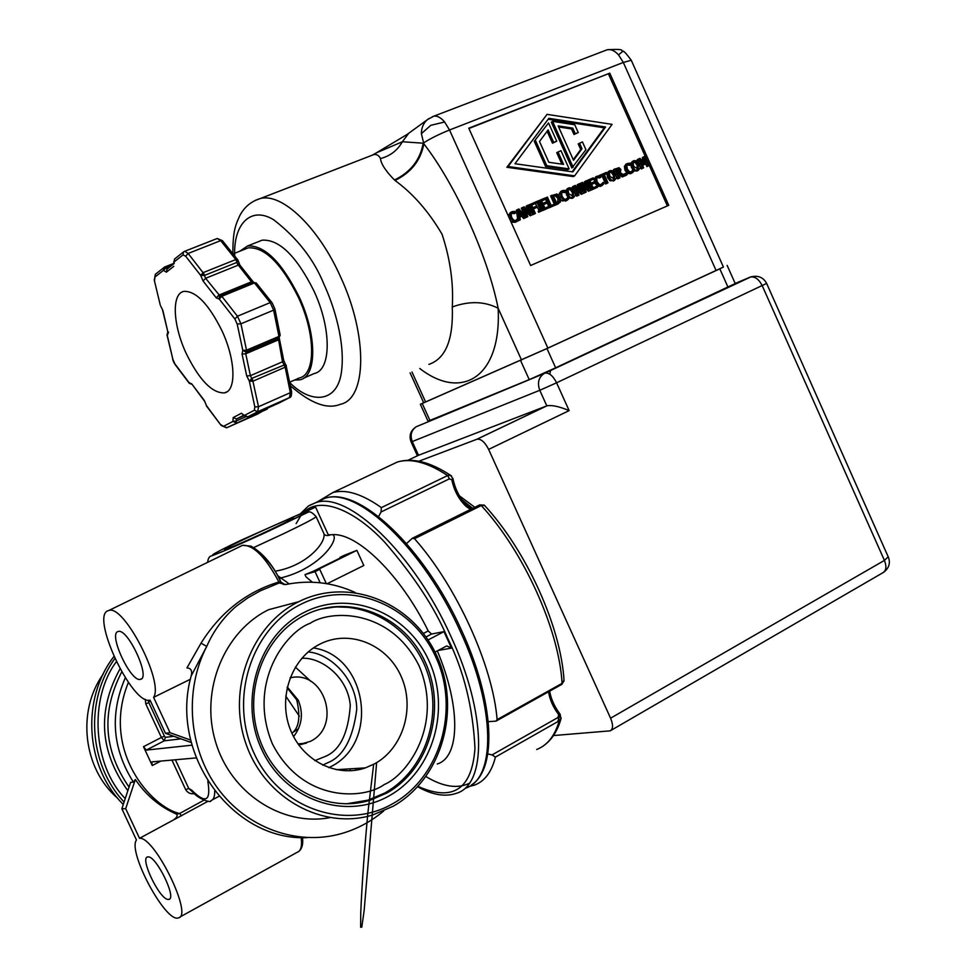 <?xml version="1.0" encoding="UTF-8"?>
<svg xmlns="http://www.w3.org/2000/svg" width="976" height="976" viewBox="0 0 976 976"><rect width="100%" height="100%" fill="white"/><g stroke="black" fill="none" stroke-linecap="round" stroke-linejoin="round"><path stroke-width="1.46" d="M553.49 735.55L610.22 730.841C613.172 729.072 613.294 724.863 610.573 718.202L884.427 560.407L888.209 556.808M418.863 461.221L477.057 439.188C481.083 438.761 484.938 442.165 488.634 449.399L610.573 718.202M735.233 283.565L555.649 367.806L529.236 379.64L430.135 420.876L428.208 421.559L420.363 404.32L423.669 402.698M766.636 283.418L556.588 382.799L569.142 410.615C559.468 406.541 552.099 404.93 547.036 405.784L418.509 455.28L412.262 441.567L539.777 390.29C537.154 383.019 538.557 377.456 543.998 373.588L751.252 276.72M555.649 367.806L546.975 348.554L719.824 268.839L727.998 287.176M723.375 266.973L719.824 268.839M546.975 348.554L420.351 404.296M418.204 455.426L407.956 460.282M410.091 372.844L423.706 402.771L547.878 348.103L723.423 267.07L631.265 60.268L623.322 62.452L618.54 54.888C614.685 50.691 610.878 48.995 607.145 49.776L605.584 50.374M609.78 73.176L668.755 205.314L530.627 265.496L468.773 128.198L609.78 73.176L468.907 128.49M432.392 116.717L433.722 116.217C437.163 115.583 440.798 117.51 444.629 122L449.521 129.991C438.651 134.407 429.965 138.738 423.486 142.996L423.852 143.801C455.597 184.842 487.793 256.176 498.138 308.245L521.538 360.022M631.423 60.622L631.265 60.268C626.202 53.436 623.408 50.423 622.895 51.228L618.54 54.888M429.135 118.425L427.525 119.572C423.474 123.013 421.425 127.71 421.376 133.651L423.852 143.801C420.766 160.357 411.152 172.581 394.987 180.462C412.958 193.516 428.647 211.45 442.055 234.24C450.265 259.226 453.669 283.467 452.278 306.964C469.175 300.828 484.462 301.255 498.138 308.245C501.664 376.382 462.441 401.551 419.778 368.489M667.377 205.912L608.499 74.017M484.755 505.653L479.814 504.824L412.165 538.374L406.553 543.571M373.308 154.781L375.504 153.549M632.167 172.837L630.618 173.679L627.58 173.496L625.006 170.324L624.396 166.371L626.165 164.102M631.045 171.996L633.302 169.665L633.961 171.142L632.57 172.618L628.886 172.776L626.311 169.592L625.689 165.627L627.007 163.626L630.362 163.09L631.033 164.578L629.642 165.347L627.324 164.932M604.364 174.741L606.913 173.484L604.29 174.582L607.987 182.841L605.657 184L601.96 175.741L600.508 176.351M597.483 187.27L591.273 190.064L587.064 180.658L588.333 179.938L593.274 177.864L593.774 178.986L589.882 180.609L591.041 183.183L594.665 181.67L595.165 182.78L591.541 184.305L593.103 187.795L596.983 186.16L597.483 187.27L592.554 189.344L588.333 179.938M593.774 178.986L589.955 180.767M595.165 182.78L591.602 184.452M579.073 188.978L577.194 184.793L579.451 183.647L583.685 193.089L582.416 193.809L581.232 194.297L576.792 190.174M583.685 193.089L582.501 193.59L575.328 186.928L578.975 195.066L576.731 196.2L575.34 193.102M573.742 189.539L572.497 186.758L575.254 185.403L581.818 191.54L578.463 184.061M573.534 197.603L572.131 198.372L568.703 197.994M567.861 197.25L565.629 192.04M565.665 191.211L567.52 188.612M545.194 198.165L547.39 197.067L551.159 205.46L554.758 203.947L555.271 205.07L549.281 207.607M548.768 206.461L545.511 199.214M542.998 210.243L538.618 212.268L538.179 211.292L540.448 210.157L537.032 202.557L535.995 202.984L535.556 202.008L538.715 200.69L539.155 201.666L538.118 202.105L541.534 209.694L542.571 209.267L542.998 210.243L538.618 212.268M539.155 210.731L535.336 203.459M528.114 210.584L526.125 206.156L528.37 205.021L532.676 214.586L530.224 215.806L525.515 211.487M532.676 214.586L531.456 215.11L524.112 208.364L527.833 216.635L525.552 217.672M524.71 215.806L521.282 208.181L524.051 206.827L530.761 213.024L527.357 205.448M517.939 220.991L519.159 220.295L517.609 209.523L518.951 208.962L526.04 217.392L523.661 218.575L521.721 216.208L522.941 215.501L519.805 216.831L520.269 219.82L516.536 221.601L513.315 221.454L510.607 218.185L509.984 214.086L512.071 211.633L514.986 211.377L515.682 212.914L512.144 212.951L511.18 214.488L511.753 217.697L513.827 220.283L516.048 220.491L518.049 218.173L518.732 219.698L517.878 220.698M517.573 218.429L516.389 210.23L517.609 209.523M521.721 216.208L519.83 217.001M574.632 175.851L573.363 176.595L506.873 167.274L547.06 114.363L612.098 124.367L574.632 175.851L508.081 166.518L547.06 114.363M516.853 221.454L515.316 222.296L512.095 222.15L510.424 220.649M508.764 216.965L508.777 214.793L510.643 212.439M515.682 212.914L514.376 213.659L511.766 213.293M515.743 220.588L517.963 218.197M533.408 208.998L536.971 207.315L533.347 208.84L535.409 213.439L533.091 214.598L528.797 205.045L534.909 202.288L535.409 203.423L531.688 205.167M549.403 207.534L543.095 210.377L538.813 200.849L540.045 200.129L545.133 198.006L545.633 199.141L541.643 200.812L542.815 203.423L546.536 201.861L547.048 202.984L543.315 204.557L544.913 208.095L548.902 206.412L549.403 207.534L544.34 209.669L540.045 200.129M545.633 199.141L541.717 200.971M547.048 202.984L543.388 204.716M558.492 203.691L554.819 205.326M554.283 204.143L550.598 195.92L556.906 193.98L560.322 197.298L560.468 201.971L556.113 204.716L551.843 195.2M567.105 200.275L562.432 200.946L560.932 199.653M559.077 195.346L559.163 193.687L560.993 191.369M565.982 199.421L568.276 197.03L568.947 198.531L567.507 200.043L563.677 200.239L561.029 197.006L560.407 192.967L562.432 190.564L565.263 190.332L565.946 191.857L564.604 192.614L562.127 192.211M586.344 185.891L584.478 181.743L586.735 180.609L590.956 190.027L589.675 190.735L588.491 191.235L584.087 187.136M590.956 190.027L589.772 190.515L582.623 183.866L586.271 191.991L584.014 193.126L579.793 183.708L582.562 182.353L589.089 188.478L585.746 181.011M602.046 185.538L600.496 186.379L597.41 186.209L594.799 183.012L596.08 182.28L595.47 178.291L596.8 176.278L600.228 175.704L600.899 177.205L597.91 176.998L596.604 178.693L597.178 181.829L599.179 184.354L601.301 184.574L603.192 182.329L603.863 183.817L601.777 185.66L598.703 185.489L596.08 182.28M594.347 181.792L594.189 179.023L595.994 176.729M600.899 177.205L599.532 177.974L597.141 177.559M600.923 184.696L603.119 182.366M614.612 180.279L610.11 180.841L607.572 177.632L606.889 173.63L608.67 171.386M614.624 172.093L613.514 169.592L619.004 167.689L620.809 169.36L620.419 172.776L624.994 175.668L622.359 176.961L618.552 174.484M618.418 174.192L619.54 173.557L618.357 174.057L620.016 177.766L617.686 178.925L616.429 176.131M624.079 175.094L623.713 174.277L626.25 173.02L627.056 174.802L624.469 175.973M638.365 170.263L636.938 171.044L633.802 170.763M632.814 169.922L630.63 164.81M630.679 163.785L632.46 161.443M642.659 161.174L642.379 157.514L645.112 156.184L649.247 165.444L646.917 166.603L644.965 162.248M649.247 165.444L648.235 165.871L644.672 157.892L645.099 164.163L643.16 165.164L641.83 163.773M643.16 165.164L644.477 164.419L640.061 159.82L643.635 167.811L641.366 168.946L640.183 166.298M638.28 162.016L637.23 159.674L639.939 158.344L644.148 162.711L643.696 156.77M408.773 133.236L402.38 141.752L423.194 143.204C420.205 159.844 410.64 172.105 394.487 179.999C385.764 171.142 381.091 163.992 380.457 158.551C379.066 155.599 376.931 154.257 374.028 154.501L376.431 152.829L372.295 155.172M548.573 691.764C549.708 699.499 553.05 707.1 558.626 714.542L560.175 714.286M561.188 717.982L559.224 720.825C554.917 735.77 547.402 745.322 536.678 749.483M320.518 500.005L332.828 492.575C345.882 488.927 362.059 493.941 381.372 507.605L381.03 511.985L449.436 478.826L447.63 475.568L450.497 475.288L451.62 476.068M452.888 478.423L451.864 479.85L449.436 478.826M412.165 538.374L414.507 538.691L481.266 505.556C523.673 551.44 559.065 629.52 562.078 683.359L564.006 680.174M380.457 158.551C390.132 156.075 397.439 150.487 402.38 141.752L376.431 152.829M631.435 171.508L633.229 169.69M629.642 165.347L630.96 164.615L628.093 164.358L626.812 166.03L627.385 169.141L629.361 171.654L631.46 171.874L632.741 170.788M605.657 184L606.95 183.281L603.241 175.009L601.96 175.741M607.987 182.841L606.95 183.281M599.093 175.595L606.413 172.374L606.913 173.484M600.447 176.205L600.118 175.009M603.241 175.009L600.618 176.119M591.273 190.064L592.554 189.344M582.501 193.59L581.232 194.297M576.731 196.2L577.999 195.481L573.754 186.038M578.975 195.066L577.999 195.481M572.119 188.002L574.718 191.247L575.389 195.285L573.388 197.664L570.24 197.457L567.654 194.212L566.971 190.161L568.971 187.795L572.119 188.002M565.714 190.881L566.971 190.161M555.271 205.07L549.342 207.742M550.586 207.034L546.304 197.518M538.179 202.227L539.155 201.666M534.946 202.374L535.556 202.008M535.385 203.35L535.995 202.984M535.8 203.264L537.032 202.557M539.85 211.56L539.411 210.584M531.456 215.11L530.224 215.806M525.588 217.758L526.82 217.062L522.502 207.473M527.833 216.635L526.82 217.062M520.269 219.82L519.159 220.295M523.661 218.575L524.893 217.868L522.941 215.501M526.04 217.392L524.893 217.868M506.873 167.274L508.081 166.518M516.219 220.039L517.439 219.344M514.376 213.659L515.596 212.951M535.409 203.423L531.615 205.009L532.835 207.705L536.471 206.18L536.971 207.315M533.091 214.598L534.323 213.89L530.029 204.326M535.409 213.439L534.323 213.89M543.095 210.377L544.34 209.669M554.856 205.424L556.113 204.716M566.422 198.897L568.191 197.067M564.604 192.614L565.86 191.894L562.908 191.65L561.578 193.37L562.139 196.542L564.177 199.092L566.348 199.299L567.69 198.177M589.772 190.515L588.491 191.235M584.014 193.126L585.283 192.406L581.062 182.976M586.271 191.991L585.283 192.406M601.338 184.196L602.619 183.464M599.532 177.974L600.813 177.242M613.209 170.8L615.758 174.009L616.442 177.998L614.49 180.34L611.403 180.121L608.865 176.912L608.182 172.898L610.134 170.58L613.209 170.8M606.889 173.63L608.182 172.898M624.994 175.668L622.359 176.961M617.686 178.925L618.991 178.205L614.807 168.86M620.016 177.766L618.991 178.205M623.652 176.241L619.54 173.557M627.056 174.802L624.506 176.058M625.811 175.326L625.006 173.545M636.974 160.845L639.487 164.041L640.171 168.006L638.255 170.312L635.205 170.092L632.692 166.896L632.009 162.919L633.924 160.625L636.974 160.845M630.703 163.663L632.009 162.919M648.235 165.871L646.917 166.603M641.366 168.946L642.684 168.214L638.536 158.929M643.635 167.811L642.684 168.214M645.099 164.163L644.477 164.419M558.626 714.542L558.028 717.482L492.075 754.899L487.793 753.936M488.281 721.654L496.003 721.13L497.126 719.617L562.078 683.359L561.615 684.481L496.357 720.935M492.075 754.899L495.405 757.108C491.672 771.943 484.718 781.276 474.531 785.094L469.005 786.546M378.59 516.585L381.03 511.985M414.507 538.691C456.548 586.003 492.758 665.534 497.126 719.617M569.459 188.893L571.668 189.124L573.607 191.711L573.327 196.347L568.764 193.748L568.13 190.613L568.898 189.21M519.61 215.611L518.842 210.56L522.148 214.537L519.61 215.611M514.974 163.724L548.841 118.328L605.571 127.014L572.851 171.898L514.974 163.724M554.222 195.505L556.601 195.188L559.211 197.75L559.443 201.251L558.528 202.276L556.686 203.167L553.404 195.847L554.222 195.505L553.453 195.944M610.622 171.654L612.782 171.91L614.685 174.46L614.404 179.047L609.951 176.449L609.317 173.35L610.085 171.959M617.344 169.068L618.723 168.872L619.772 169.909L619.406 172.313L617.893 173.02L616.32 169.507L617.344 169.068L616.381 169.629M634.412 161.699L636.547 161.943L638.426 164.493L638.158 169.043L633.753 166.457L633.131 163.382L633.9 161.979M258.384 241.682L262.141 240.181C279.209 239.144 296.448 256.017 313.882 290.824C331.877 329.229 331.303 370.392 314.089 373.576L303.56 378.212M239.791 251.222L247.599 245.976C264.496 245.025 281.686 262.019 299.168 296.96C317.249 335.524 316.944 376.724 299.925 379.81L294.398 380.103M374.662 763.793L365.366 767.892C336.171 778.055 301.499 760.231 289.884 728.328C277.94 696.583 291.836 658.19 319.64 644.258L322.056 643.086C351.494 629.544 387.96 645.49 401.368 676.905C415.154 708.125 403.125 748.263 374.662 763.793M572.448 196.713L572.339 192.431L570.411 189.844L568.618 189.478M520.818 215.11L519.244 213.219M605.571 127.014L604.29 127.795L548.17 119.218M572.192 171.8L604.29 127.795M557.503 202.825L557.955 198.47L555.356 195.908L556.601 195.188M555.356 195.908L553.49 196.03M558.199 201.971L559.443 201.251M613.526 179.401L613.392 175.192L611.488 172.642L609.78 172.252M618.406 172.801L618.479 170.641L617.43 169.604L618.723 168.872M617.43 169.604L616.405 169.678M618.686 172.288L619.992 171.556M637.267 169.397L637.121 165.225L635.23 162.687L633.583 162.297M561.883 164.151L556.723 152.659L560.968 150.67L569.142 168.897L567.886 169.641L545.572 166.481L534.25 141.276L548.549 122.964L556.735 141.203L552.477 143.191L547.121 131.248M573.278 159.686L580.72 149.499L578.219 143.911L582.452 141.935L585.929 149.706L571.875 167.994L551.318 122.159L552.562 121.366L574.754 124.745L578.231 132.529L574.01 134.505L571.497 128.917L558.614 126.965M244.659 249.283L248.258 247.843C264.691 246.916 281.417 263.447 298.424 297.424C316.004 334.914 315.724 375.016 299.156 378.017L289.677 382.177M346.382 803.846L367.928 800.161L384.703 793.049M386.874 793.024L370.465 800.1C327.119 814.021 276.159 786.79 259.567 739.161C242.487 691.74 263.825 635.303 304.976 615.112L306.086 614.563C349.994 593.115 404.942 616.185 425.524 662.741C446.691 708.979 429.477 769.308 386.874 793.024M389.351 795.708C345.577 821.06 284.785 800.113 261.763 749.544C238.071 699.328 259.274 634.229 304.841 612.086C350.091 589.199 407.297 612.586 428.891 660.679C451.107 708.417 433.49 771.077 389.351 795.708M534.25 141.276L548.549 122.964M545.572 166.481L546.804 165.725L535.482 140.495M569.142 168.897L546.804 165.725M552.477 143.191L553.721 142.423L548.109 129.918L539.508 141.483L548.841 162.284L563.579 164.395L557.967 151.89M556.735 141.203L553.721 142.423M573.132 167.25L552.562 121.366M580.72 149.499L581.989 148.742L579.488 143.143M571.497 128.917L572.753 128.124L558.138 125.904L573.546 160.296L581.989 148.742M574.01 134.505L575.267 133.724L572.753 128.124M578.231 132.529L575.267 133.724M350.909 607.45L336.012 606.865L321.214 608.951M238.217 260.885L236.985 262.373L235.802 259.555L237.79 259.872M236.546 260.836L238.059 260.372L237.51 259.531L222.406 240.633L217.221 238.498L220.686 240.633L188.148 253.467L203.899 273.78L204.411 275.452L200.678 275.378L203.203 272.621L235.802 259.555L220.686 240.633L222.687 240.987M423.389 633.461L428.22 630.935C400.819 575.12 357.606 532.945 332.621 534.641L328.302 534.86L315.553 507.056L241.45 540.045C228.201 546.255 204.374 558.126 215.489 554.319C229.36 549.22 264.789 533.03 277.355 526.967C300.132 516.036 308.88 511.29 303.621 512.717L315.553 507.056M428.22 630.935L431.563 634.046L443.97 631.618L428.025 640M435.028 652.114L446.727 645.929L451.498 648.101L443.97 631.618M437.321 650.894C461.184 707.527 459.879 757.266 437.272 763.976M286.371 365.78L285.175 367.196L290.336 392.681L291.568 391.498L286.005 365.207M279.295 338.623L278.087 340.002L245.745 353.788L250.393 375.675L251.735 378.407L249.405 381.238L252.577 379.701L251.735 378.407L285.541 364.438L283.76 360.632L282.503 361.791L285.175 367.196L253.077 381.128L249.392 381.348L254.846 406.931L258.506 406.736L290.336 392.681L289.469 397.647L279.563 402.746M332.621 534.653C340.368 538.118 320.494 568.313 280.978 577.902M312.296 582.208L306.025 576.853L305 574.62L313.381 571.228L343.747 556.296L339.916 557.455L344.016 555.442L356.874 550.354L316.053 570.435L319.75 569.337L315.053 571.643L305 574.62M356.874 550.354L363.804 565.494L327.082 583.733M308.355 512.241L303.621 512.717M301.181 604.132C251.613 628.056 228.396 698.889 254.211 753.57C279.282 808.628 345.492 831.247 392.974 803.59C440.859 776.725 459.842 708.771 435.772 657.019C412.384 604.888 350.396 579.378 301.181 604.132M392.999 806.335C442.116 778.726 461.55 709.04 436.87 655.97C412.897 602.534 349.335 576.316 298.79 601.68L298.766 601.692C251.576 624.628 226.713 689.178 245.976 743.81C264.703 798.649 322.958 830.344 372.771 814.96L392.999 806.335M360.388 802.553L361.462 801.894M117.742 798.319C83.204 769.003 76.604 711.345 103.102 674.27M330.034 534.714L329.986 535.092C326.972 535.897 324.984 535.531 324.032 533.994C325.63 543.412 306.159 566.056 275.086 571.216M277.623 575.596L280.832 577.938L279.514 579.158M320.165 582.77L315.053 571.643M113.887 656.567C81.13 698.731 85.119 766.758 123.293 804.468M154.318 280.332L160.332 305.317L154.269 280.124L155.379 274.232L154.867 277.111L163.443 270.34L163.968 267.436L164.773 266.96L166.066 267.949L171.007 265.984M160.833 306.318L162.87 310.478L160.833 306.305M191.711 384.202L189.332 383.361L189.063 382.629L191.76 383.922L204.301 400.477L206.839 406.492L220.966 425.182M252.577 379.701L258.506 406.736L257.737 411.701L247.916 416.789L279.246 402.905M326.313 583.599L319.75 569.337M125.245 798.588C92.708 765.526 88.877 698.255 116.315 661.777M208.181 801.186L139.531 838.311C154.635 836.298 193.687 916.354 178.352 917.879C165.786 923.211 127.331 851.487 136.469 840.019L121.866 808.762L130.613 782.337L133.431 782.166L135.347 779.482C146.034 795.269 159.808 806.847 176.668 814.204L179.645 813.508C151.695 807.481 100.491 750.605 128.405 682.395M127.844 790.719C99.613 751.544 96.99 710.931 119.999 668.865M355.52 768.502L355.984 770.198M170.044 732.708L165.469 733.293L150.06 700.182C132.028 705.416 89.78 614.746 108.397 610.622L108.824 610.5C123.83 604.107 164.139 682.151 153.598 697.352L170.044 732.708L190.71 740.113M383.714 810.958C371.075 821.633 356.874 829.197 341.149 833.675C297.131 846.094 246.599 828.087 217.465 787.949C188.331 747.848 184.147 689.934 206.729 646.429L191.198 675.904C192.431 670.78 191.003 668.133 186.941 667.926L201.032 643.16C220.332 612.33 246.281 591.944 278.892 581.989L281.027 582.135L284.846 584.6M201.032 643.16L206.729 646.429C213.5 630.886 223.321 617.503 236.192 606.291L247.855 597.861L260.348 590.809L279.221 582.965L285.883 584.502C309.77 579.72 332.853 582.367 355.105 592.456M191.198 675.904C168.97 753.948 232.666 841.263 307.159 837.64M186.343 353.751C172.85 325.24 171.276 293.398 184 291.36C196.017 290.97 208.669 304.085 221.93 330.669C235.68 359.888 236.546 390.937 224.419 392.901C212.146 393.267 199.446 380.213 186.343 353.751M249.405 381.238L246.708 375.894L250.393 375.675L282.503 361.791L278.331 338.294M268.681 609.671L268.656 609.683C224.529 631.143 200.056 689.678 215.379 741.26C230.275 792.976 281.844 826.623 329.79 817.681M139.531 838.311L125.697 808.677L121.866 808.762M168.092 899.445C159.613 899.482 139.568 857.892 147.608 856.952L148.218 856.891C156.38 856.135 176.949 898.347 168.921 899.384L168.092 899.445M174.35 819.193C176.9 817.485 177.669 815.826 176.668 814.204M135.347 779.482L125.697 808.677M181.524 815.838L179.645 813.508L203.728 800.296M165.469 733.293L191.296 742.541M190.418 679.235L153.598 697.352M290.799 518.549L293.52 518C291.885 520.11 237.9 545.169 226.664 549.012L224.395 549.39C226.664 546.999 278.538 522.904 290.799 518.549M185.696 789.682C187.746 792.927 190.674 794.244 194.468 793.634L188.746 788.462L185.696 789.682L171.922 760.084M191.991 745.176L146.302 750.093L143.484 746.689L152.256 765.526L151.805 761.89L196.152 757.913M145.302 699.267L145.778 703.903L148.816 702.635L164.432 736.209L165.383 737.331L173.838 736.294M140.373 679.357C130.833 682.553 107.909 633.326 118.12 631.521L118.328 631.472C127.868 628.141 150.987 678.235 140.446 679.333L140.373 679.357M279.221 582.965L278.892 581.989C265.655 557.089 253.553 544.864 242.634 545.316L242.524 545.34C253.443 544.791 265.57 557.003 278.892 581.989M300.571 743.675L301.974 744.456M149.767 700.219L148.816 702.635L148.267 700.195M214.708 791.097C214.83 796.623 213.537 799.82 210.828 800.674C211.914 803.748 196.457 798.307 192.345 791.219L191.662 790.109C205.753 804.212 211.133 801.247 207.815 781.215M735.184 283.467L750.312 277.074C754.875 276.269 758.84 279.136 762.232 285.7L884.427 560.407C886.818 566.605 886.257 570.74 882.731 572.827L611 730.39M569.142 410.615L488.634 449.399M428.049 421.205L545.011 373.125C549.159 372.588 553.026 375.821 556.588 382.799L539.777 390.29L546.816 405.857L476.849 439.261M461.929 499.712L472.677 508.362M464.308 502.799L471.628 508.886M416.642 426.536L416.264 426.732C411.274 430.221 409.944 435.162 412.262 441.567L411.103 441.933C408.798 435.613 410.518 430.55 416.264 426.732L543.998 373.588L750.312 277.074C757.779 275 763.232 277.135 766.66 283.467L888.367 557.162C890.6 563.103 889.014 568.166 883.597 572.339M430.135 420.876L422.242 403.515M529.236 379.64L520.574 360.498M299.364 716.225L285.773 696.108M287.273 687.006L298.229 700.17C303.609 713.383 302.06 725.534 293.581 736.624M290.092 677.856C324.191 669.28 342.405 726.059 310.429 741.345L298.595 744.773M314.821 760.646L324.496 756.754C339.648 750.995 348.249 733.891 350.286 705.428C347.895 676.417 320.311 656.677 301.73 658.361M716.091 270.523L623.322 62.452L449.521 129.991L547.878 348.103M411.982 372.002L425.621 401.99M444.629 122L430.806 125.318L421.376 133.651M623.505 51.582L621.871 50.703C622.468 49.398 617.564 49.093 607.145 49.776L433.722 116.217L427.525 119.572L407.504 134.163M255.273 200.373L260.372 198.518C281.942 192.662 318.298 227.03 340.429 276.562C368.318 336.256 366.622 399.318 340.258 404.32C327.289 409.652 310.673 403.454 290.397 385.752M428.867 364.39C445.654 358.692 453.462 339.55 452.278 306.964M234.716 256.041C233.179 224.614 250.6 205.485 273.744 219.832C297.302 238.071 314.065 259.616 324.044 284.467C333.829 305.586 345.602 342.308 341.393 372.344C337.208 402.954 311.112 404.271 289.774 382.616M557.723 721.679L560.09 714.652M451.864 479.85C454.047 490.44 458.757 499.261 465.979 506.288L470.456 509.472M388.875 466.052L397.415 462.002C411.164 457.988 427.903 462.514 447.63 475.568L381.372 507.605M628.886 172.776L627.58 173.496M630.618 173.679L631.923 172.947M628.434 164.932L629.74 164.2M624.396 166.371L625.689 165.627M625.006 170.324L626.311 169.592M566.397 194.932L567.654 194.212M568.984 198.177L570.24 197.457M572.131 198.372L573.388 197.664M513.315 221.454L512.095 222.15M515.316 222.296L516.536 221.601M513.083 213.244L514.303 212.548M508.777 214.793L509.984 214.086M509.57 218.77L510.607 218.185M556.71 204.643L557.967 203.935M563.677 200.239L562.432 200.946M565.568 201.105L566.824 200.397M563.347 192.199L564.604 191.479M559.163 193.687L560.407 192.967M560.37 197.384L561.029 197.006M598.703 185.489L597.41 186.209M600.496 186.379L601.777 185.66M598.3 177.559L599.581 176.827M594.189 179.023L595.47 178.291M607.572 177.632L608.865 176.912M610.11 180.841L611.403 180.121M613.196 181.06L614.49 180.34M631.387 167.64L632.692 166.896M633.9 170.824L635.205 170.092M636.938 171.044L638.255 170.312M308.135 651.992C329.9 653.212 356.655 678.991 356.74 709.393C352.946 738.978 343.149 756.815 327.326 762.903L322.653 765.147M313.43 647.942C367.086 655.652 380.103 742.541 330.766 766.672L328.814 767.697M495.405 757.108L559.224 720.825L558.028 717.482M564.043 680.833C561.115 627.141 526.393 550.562 484.291 505.141L479.655 504.897M426 776.591C442.933 786.802 457.366 789.035 469.273 783.313M318.835 500.895L324.862 498.358C356.813 486.28 423.267 548.39 460.33 631.46C495.967 708.088 495.967 779.251 465.284 788.254M309.355 505.446L315.748 502.677C347.444 490.721 413.751 553.148 450.936 636.425C486.67 713.249 486.963 784.436 456.524 793.268C445.373 797.172 432.429 795.001 417.655 786.766M296.118 523.636L301.169 515.145M304.134 511.961C321.153 495.515 355.85 511.156 384.861 542.375C414.056 576.108 434.93 607.938 447.472 637.84C463.82 670.585 472.982 707.466 474.97 748.507C471.908 789.352 452.925 801.967 418.021 786.375M570.411 189.844L571.668 189.124M573.607 191.711L572.339 192.431M559.211 197.75L557.955 198.47M611.488 172.642L612.782 171.91M614.685 174.46L613.392 175.192M619.772 169.909L618.479 170.641M635.23 162.687L636.547 161.943M638.426 164.493L637.121 165.225M310.026 623.347C331.474 609.17 390.742 609.024 419.107 665.876C443.665 724.692 407.578 774.834 384.215 784.558C363.828 799.588 302.682 802.98 272.402 743.895C246.782 682.236 286.395 631.643 310.026 623.347M283.711 360.388L279.209 337.818M274.854 308.782L273.622 310.136L270.181 302.621L271.889 302.56L256.188 282.906L254.468 282.942L270.181 302.621L237.461 316.224L240.926 323.8L246.525 350.189L278.941 336.403L280.149 335.024M272.158 302.889L274.903 309.014L280.197 335.268L278.66 338.147M240.169 265.496L238.181 265.179L205.619 278.282L204.411 275.452L236.985 262.373L237.485 264.032L239.022 263.618M237.485 264.032L251.442 281.808L253.431 282.137L239.901 265.155L238.071 260.409M203.947 273.902L200.751 275.427M219.905 295.899L205.619 278.282L203.081 281.039L200.678 275.378L185.647 256.212L188.148 253.467L184.732 251.271L216.806 238.656M451.498 648.101L438.102 650.48M268.656 407.602L257.566 414.08L226.554 427.805L221.186 425.475L206.57 405.784L204.301 400.477M291.519 391.254L291.568 391.498C291.665 395.475 291.068 397.464 289.799 397.464L257.737 411.701L254.346 410.249L244.549 415.361L247.855 416.813M286.127 365.195L284.675 365.768M245.989 352.055L245.745 353.788L242.048 354.02L242.817 350.421L237.192 324.044L240.926 323.8L273.622 310.136L278.941 336.403L278.526 338.208L246.306 351.921L278.526 338.208M256.456 283.235L253.235 282.186L254.468 282.942L221.808 296.301L237.461 316.224L234.874 318.993L219.246 299.059L219.868 295.935L221.808 296.301L219.246 299.059L216.282 297.875L218.831 295.118L251.442 281.808L252.369 282.552M252.955 282.381L220.588 295.533L219.405 296.387L219.246 299.059M280.832 577.938L289.128 583.868M315.931 516.316L316.175 516.792C313.479 518.927 302.731 524.515 283.918 533.543L253.784 547.536M179.645 917.172L297.265 852.255C300.962 850.901 302.255 845.985 301.169 837.518C302.206 845.253 301.181 850.047 298.119 851.877M425.975 636.974L431.563 634.046M164.822 266.96L173.96 263.337L164.773 266.96L155.55 274.11M267.631 408.053L267.29 409.066L226.81 427.72L223.516 426.329L232.922 421.425L233.203 417.569L236.521 418.985L244.378 415.508M244.049 415.056L236.521 418.985L236.241 422.828L232.922 421.425L236.387 420.912L245.72 416.776M281.625 583.075L283.394 584.319M124.098 802.04C88.56 764.623 84.692 700.207 114.814 658.605M184.196 251.515L183.537 251.918L184.196 251.515M174.643 258.969L173.948 262.068L183.012 254.907L183.537 251.918L174.472 259.104L173.984 263.74M167.042 269.108L166.347 272.17L173.801 266.338M167.262 268.937L166.066 267.949L163.443 270.34L166.347 272.17M162.602 310.234L167.872 332.023L162.87 310.478M167.055 335.171L172.911 359.461L167.103 334.67M167.872 332.023L167.006 334.963M172.911 359.461L175.326 364.841L189.1 383.056M191.662 384.117L189.063 382.629L175.046 364.097M191.76 383.922L204.338 400.904M244.512 415.703L241.462 413.226L233.203 417.569M242.048 354.02L246.708 375.894M246.525 350.189L246.074 352.019L242.817 350.421L246.525 350.189M203.081 281.039L216.282 297.875M121.732 671.939C101.126 711.772 103.554 750.166 129.039 787.107M301.95 743.541L301.804 744.371M183.012 254.907L185.647 256.212M154.867 277.111L154.586 280.576M220.93 424.755L223.516 426.329M241.462 413.226L244.671 415.935L247.611 416.898M254.346 410.249L254.846 406.931M237.192 324.044L234.874 318.993M168.543 332.133L167.323 335.427M280.759 582.05C274.134 566.702 264.215 555.027 250.991 547.048M125.294 677.771C109.666 714.005 112.374 748.812 133.431 782.166M350.567 770.759L350.042 768.844M152.256 765.526L160.784 761.085M145.778 703.903L161.394 737.466L143.484 746.689M146.302 750.093L164.236 740.833L180.999 738.856M175.399 759.779L188.746 788.462L191.662 790.109M164.432 736.209L161.394 737.466L164.236 740.833L165.383 737.331M459.44 495.857L474.812 507.3M547.036 405.784L477.057 439.188M735.257 283.626L727.132 265.387M417.423 455.792L411.128 441.982M287.09 687.812L296.545 699.609M297.997 743.919L306.464 743.114L298.717 744.92M298.522 728.694L291.848 733.086M291.909 733.208C299.01 727.913 300.645 716.896 296.802 700.182M332.828 492.575L397.415 462.002C412.543 457.524 430.233 461.953 450.485 475.288L452.937 478.704C455.304 489.745 460.147 498.895 467.504 506.141L471.323 509.033M374.015 154.513L260.372 198.518C251.222 201.3 244.366 206.985 239.828 215.586C235.606 225.09 232.898 230.116 232.849 253.699M549.659 691.167C551.001 698.987 554.466 706.636 560.053 714.127L560.993 718.775C557.491 731.097 551.635 740.125 543.437 745.859M376.492 152.793L407.334 134.31M627.007 163.626L625.714 164.371M568.288 188.161L567.032 188.893M511.351 212.024L510.143 212.731M561.761 190.93L560.505 191.662M596.8 176.278L595.519 176.998M609.488 170.922L608.194 171.654M633.302 160.955L631.997 161.699M561.773 684.396L564.043 680.87M365.366 767.892L336.147 769.698M300.352 513.766L308.331 506.08L324.862 498.358C358.802 485.792 424.719 548.122 461.636 630.581C494.198 701.036 497.626 768.405 471.432 784.997M557.821 202.679L558.528 202.276M262.141 240.181L247.599 245.976M370.465 800.1L367.928 800.161M248.258 247.843L233.032 253.919M385.142 792.793C425.365 770.174 443.104 715.676 426.915 671.098C411.152 626.348 363.792 598.093 319.481 609.427M207.693 562.225C208.022 558.858 209.047 556.808 210.743 556.076C208.705 557.43 244.464 542.802 277.465 526.942L307.891 512.302C309.697 511.009 312.454 512.51 316.175 516.792L324.069 533.97M173.984 263.654L167.067 269.083M173.63 362.023L172.642 359.205M206.619 406.211L206.253 405.369M376.626 762.659L364.146 910.584L361.779 927.176L360.632 927.2L360.742 913.194C361.84 884.72 365.061 841.959 367.989 812.02L373.649 764.342M283.308 584.392L280.99 582.123C273.28 565.36 263.3 553.368 251.039 546.145L242.524 545.34L108.824 610.5M174.253 263.447L173.691 261.934M167.982 332.56L167.604 331.767M173.643 362.059L175.094 364.536M298.766 601.692L268.656 609.683M295.362 667.096L311.039 681.504M302.536 837.579C303.292 844.277 301.987 848.937 298.632 851.56M550.562 370.49L549.805 374.211M226.981 391.791L224.419 392.901M169.58 899.006L168.921 899.384M141.422 678.832L140.446 679.333M218.953 796.306L212.304 799.881"/></g></svg>

